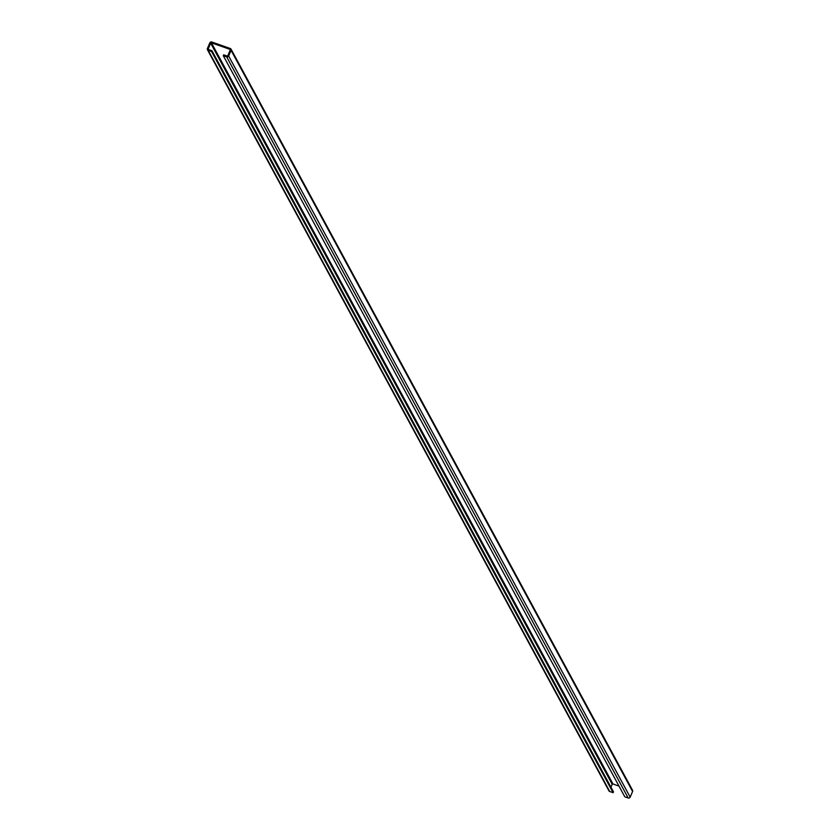 <?xml version="1.0" encoding="UTF-8"?>
<svg xmlns="http://www.w3.org/2000/svg" width="840" height="840" viewBox="0 0 840 840"><rect width="100%" height="100%" fill="white"/><g stroke="black" fill="none" stroke-linecap="round" stroke-linejoin="round"><path stroke-width="1.26" d="M613.116 792.698L613.484 791.857L211.953 50.726L208.561 49.529A0.588 0.546 -28.4 0 1 208.257 48.825L210.683 43.176A0.588 0.546 -28.4 0 1 211.439 42.84L229.918 49.34A0.588 0.546 -28.4 0 1 230.223 50.043L227.787 55.692A0.588 0.546 -28.4 0 1 227.031 56.028L223.64 54.831L223.272 55.671L226.674 56.868A1.522 1.418 -28.4 0 0 228.638 55.996L231.073 50.348A1.522 1.418 -28.4 0 0 230.276 48.499L211.806 42A1.522 1.418 -28.4 0 0 209.832 42.871L207.407 48.521A1.522 1.418 -28.4 0 0 208.194 50.368L211.596 51.566L613.116 792.698L609.725 791.5A1.522 1.418 -28.4 0 1 608.969 790.871L207.448 49.728M223.272 55.671L624.803 796.803L628.194 798A1.522 1.418 -28.4 0 0 630.168 797.129L632.594 791.48A1.522 1.418 -28.4 0 0 632.551 790.272L231.032 49.13M618.996 786.093L612.969 783.972A0.588 0.546 -28.4 0 0 612.213 784.308L610.964 787.206M211.953 50.726L211.596 51.566M208.194 50.368L609.725 791.5M208.257 48.825L208.656 49.56M210.683 43.176L612.213 784.308M211.439 42.84L612.969 783.972M229.918 49.34L230.255 49.959M226.674 56.868L628.194 798M228.638 55.996L630.168 797.129M231.073 50.348L632.594 791.48"/></g></svg>
